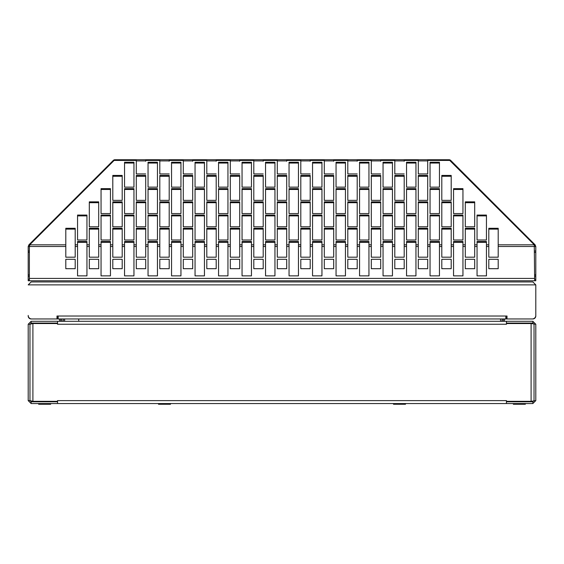 <?xml version="1.0" encoding="UTF-8"?>
<svg xmlns="http://www.w3.org/2000/svg" width="564" height="564" viewBox="0 0 564 564"><rect width="100%" height="100%" fill="white"/><g stroke="black" fill="none" stroke-linecap="round" stroke-linejoin="round"><path stroke-width="0.85" d="M500.55 321.304L500.55 318.956M78.727 321.304L78.727 318.956M65.798 257.184L75.202 257.184L65.798 257.184L65.798 246.489L29.377 246.489L29.377 278.419L534.623 278.419L534.623 280.766L535.8 280.766L535.8 246.489L535.109 244.825L450.714 160.43L449.05 159.739L439.448 159.739M535.8 246.489L498.202 246.489L498.202 257.184L488.798 257.184L498.202 257.184M534.284 245.657L534.623 278.419M534.432 245.502L535.109 244.825M534.623 251.008L535.8 251.008M535.8 252.362L534.623 252.362M534.623 274.894L535.8 274.894M534.623 276.247L535.8 276.247M113.702 160.846L113.286 160.43A2.348 2.348 0 0 1 114.95 159.739L418.298 159.739L418.298 173.938L427.702 173.938L418.298 173.938L418.298 161.262M394.8 159.739L394.8 173.938L404.198 173.938L394.8 173.938L394.8 161.262M371.302 159.739L371.302 173.938L380.7 173.938L371.302 173.938L371.302 161.262M347.798 159.739L347.798 173.938L357.202 173.938L347.798 173.938L347.798 161.262M324.3 159.739L324.3 173.938L333.698 173.938L324.3 173.938L324.3 161.262M300.802 159.739L300.802 173.938L310.2 173.938L300.802 173.938L300.802 161.262M277.298 159.739L277.298 173.938L286.702 173.938L277.298 173.938L277.298 161.262M253.8 159.739L253.8 173.938L263.198 173.938L253.8 173.938L253.8 161.262M230.302 159.739L230.302 173.938L239.7 173.938L230.302 173.938L230.302 161.262M206.798 159.739L206.798 173.938L216.202 173.938L206.798 173.938L206.798 161.262M183.3 159.739L183.3 173.938L192.698 173.938L183.3 173.938L183.3 161.262M159.802 159.739L159.802 173.938L169.2 173.938L159.802 173.938L159.802 161.262M136.298 159.739L136.298 173.938L145.702 173.938L136.298 173.938L136.298 161.262M277.298 200.361L286.702 200.361L286.702 176.264L277.298 176.264L277.298 200.361L277.298 175.432L286.702 175.432L286.702 200.361L277.298 200.361M277.298 226.784L286.702 226.784L286.702 202.688L277.298 202.688L277.298 226.784L277.298 201.856L286.702 201.856L286.702 226.784L277.298 226.784M265.552 239.989L274.95 239.989L274.95 215.899L265.552 215.899L265.552 239.989L265.552 215.067L274.95 215.067L274.95 239.989L265.552 239.989M265.552 213.573L274.95 213.573L274.95 189.476L265.552 189.476L265.552 213.573L265.552 188.644L274.95 188.644L274.95 213.573L265.552 213.573M265.552 187.149L274.95 187.149L274.95 163.052L265.552 163.052L265.552 187.149L265.552 162.228L274.95 162.228L274.95 187.149L265.552 187.149M253.8 226.784L263.198 226.784L263.198 202.688L253.8 202.688L253.8 226.784L253.8 201.856L263.198 201.856L263.198 226.784L253.8 226.784M253.8 200.361L263.198 200.361L263.198 176.264L253.8 176.264L253.8 200.361L253.8 175.432L263.198 175.432L263.198 200.361L253.8 200.361M242.048 239.989L251.452 239.989L251.452 215.899L242.048 215.899L242.048 239.989L242.048 215.067L251.452 215.067L251.452 239.989L242.048 239.989M242.048 213.573L251.452 213.573L251.452 189.476L242.048 189.476L242.048 213.573L242.048 188.644L251.452 188.644L251.452 213.573L242.048 213.573M242.048 187.149L251.452 187.149L251.452 163.052L242.048 163.052L242.048 187.149L242.048 162.228L251.452 162.228L251.452 187.149L242.048 187.149M230.302 226.784L239.7 226.784L239.7 202.688L230.302 202.688L230.302 226.784L230.302 201.856L239.7 201.856L239.7 226.784L230.302 226.784M230.302 200.361L239.7 200.361L239.7 176.264L230.302 176.264L230.302 200.361L230.302 175.432L239.7 175.432L239.7 200.361L230.302 200.361M218.55 239.989L227.948 239.989L227.948 215.899L218.55 215.899L218.55 239.989L218.55 215.067L227.948 215.067L227.948 239.989L218.55 239.989M218.55 213.573L227.948 213.573L227.948 189.476L218.55 189.476L218.55 213.573L218.55 188.644L227.948 188.644L227.948 213.573L218.55 213.573M218.55 187.149L227.948 187.149L227.948 163.052L218.55 163.052L218.55 187.149L218.55 162.228L227.948 162.228L227.948 187.149L218.55 187.149M206.798 226.784L216.202 226.784L216.202 202.688L206.798 202.688L206.798 226.784L206.798 201.856L216.202 201.856L216.202 226.784L206.798 226.784M206.798 200.361L216.202 200.361L216.202 176.264L206.798 176.264L206.798 200.361L206.798 175.432L216.202 175.432L216.202 200.361L206.798 200.361M195.052 239.989L204.45 239.989L204.45 215.899L195.052 215.899L195.052 239.989L195.052 215.067L204.45 215.067L204.45 239.989L195.052 239.989M195.052 213.573L204.45 213.573L204.45 189.476L195.052 189.476L195.052 213.573L195.052 188.644L204.45 188.644L204.45 213.573L195.052 213.573M195.052 187.149L204.45 187.149L204.45 163.052L195.052 163.052L195.052 187.149L195.052 162.228L204.45 162.228L204.45 187.149L195.052 187.149M183.3 226.784L192.698 226.784L192.698 202.688L183.3 202.688L183.3 226.784L183.3 201.856L192.698 201.856L192.698 226.784L183.3 226.784M183.3 200.361L192.698 200.361L192.698 176.264L183.3 176.264L183.3 200.361L183.3 175.432L192.698 175.432L192.698 200.361L183.3 200.361M171.548 239.989L180.952 239.989L180.952 215.899L171.548 215.899L171.548 239.989L171.548 215.067L180.952 215.067L180.952 239.989L171.548 239.989M171.548 213.573L180.952 213.573L180.952 189.476L171.548 189.476L171.548 213.573L171.548 188.644L180.952 188.644L180.952 213.573L171.548 213.573M171.548 187.149L180.952 187.149L180.952 163.052L171.548 163.052L171.548 187.149L171.548 162.228L180.952 162.228L180.952 187.149L171.548 187.149M159.802 226.784L169.2 226.784L169.2 202.688L159.802 202.688L159.802 226.784L159.802 201.856L169.2 201.856L169.2 226.784L159.802 226.784M159.802 200.361L169.2 200.361L169.2 176.264L159.802 176.264L159.802 200.361L159.802 175.432L169.2 175.432L169.2 200.361L159.802 200.361M148.05 239.989L157.448 239.989L157.448 215.899L148.05 215.899L148.05 239.989L148.05 215.067L157.448 215.067L157.448 239.989L148.05 239.989M148.05 213.573L157.448 213.573L157.448 189.476L148.05 189.476L148.05 213.573L148.05 188.644L157.448 188.644L157.448 213.573L148.05 213.573M148.05 187.149L157.448 187.149L157.448 163.052L148.05 163.052L148.05 187.149L148.05 162.228L157.448 162.228L157.448 187.149L148.05 187.149M136.298 226.784L145.702 226.784L145.702 202.688L136.298 202.688L136.298 226.784L136.298 201.856L145.702 201.856L145.702 226.784L136.298 226.784M136.298 200.361L145.702 200.361L145.702 176.264L136.298 176.264L136.298 200.361L136.298 175.432L145.702 175.432L145.702 200.361L136.298 200.361M124.552 239.989L133.95 239.989L133.95 215.899L124.552 215.899L124.552 239.989L124.552 215.067L133.95 215.067L133.95 239.989L124.552 239.989M124.552 213.573L133.95 213.573L133.95 189.476L124.552 189.476L124.552 213.573L124.552 188.644L133.95 188.644L133.95 213.573L124.552 213.573M124.552 187.149L133.95 187.149L133.95 163.052L124.552 163.052L124.552 187.149L124.552 162.228L133.95 162.228L133.95 187.149L124.552 187.149M112.8 226.784L122.198 226.784L122.198 202.688L112.8 202.688L112.8 226.784L112.8 201.856L122.198 201.856L122.198 226.784L112.8 226.784M112.8 200.361L122.198 200.361L122.198 176.264L112.8 176.264L112.8 200.361L112.8 175.432L122.198 175.432L122.198 200.361L112.8 200.361M101.048 239.989L110.452 239.989L110.452 215.899L101.048 215.899L101.048 239.989L101.048 215.067L110.452 215.067L110.452 239.989L101.048 239.989M101.048 213.573L110.452 213.573L110.452 189.476L101.048 189.476L101.048 213.573L101.048 188.644L110.452 188.644L110.452 213.573L101.048 213.573M89.302 226.784L98.7 226.784L98.7 202.688L89.302 202.688L89.302 226.784L89.302 201.856L98.7 201.856L98.7 226.784L89.302 226.784M289.05 239.989L298.448 239.989L298.448 215.899L289.05 215.899L289.05 239.989L289.05 215.067L298.448 215.067L298.448 239.989L289.05 239.989M289.05 213.573L298.448 213.573L298.448 189.476L289.05 189.476L289.05 213.573L289.05 188.644L298.448 188.644L298.448 213.573L289.05 213.573M289.05 187.149L298.448 187.149L298.448 163.052L289.05 163.052L289.05 187.149L289.05 162.228L298.448 162.228L298.448 187.149L289.05 187.149M300.802 226.784L310.2 226.784L310.2 202.688L300.802 202.688L300.802 226.784L300.802 201.856L310.2 201.856L310.2 226.784L300.802 226.784M300.802 200.361L310.2 200.361L310.2 176.264L300.802 176.264L300.802 200.361L300.802 175.432L310.2 175.432L310.2 200.361L300.802 200.361M312.548 239.989L321.952 239.989L321.952 215.899L312.548 215.899L312.548 239.989L312.548 215.067L321.952 215.067L321.952 239.989L312.548 239.989M312.548 213.573L321.952 213.573L321.952 189.476L312.548 189.476L312.548 213.573L312.548 188.644L321.952 188.644L321.952 213.573L312.548 213.573M312.548 187.149L321.952 187.149L321.952 163.052L312.548 163.052L312.548 187.149L312.548 162.228L321.952 162.228L321.952 187.149L312.548 187.149M324.3 226.784L333.698 226.784L333.698 202.688L324.3 202.688L324.3 226.784L324.3 201.856L333.698 201.856L333.698 226.784L324.3 226.784M324.3 200.361L333.698 200.361L333.698 176.264L324.3 176.264L324.3 200.361L324.3 175.432L333.698 175.432L333.698 200.361L324.3 200.361M336.052 239.989L345.45 239.989L345.45 215.899L336.052 215.899L336.052 239.989L336.052 215.067L345.45 215.067L345.45 239.989L336.052 239.989M336.052 213.573L345.45 213.573L345.45 189.476L336.052 189.476L336.052 213.573L336.052 188.644L345.45 188.644L345.45 213.573L336.052 213.573M336.052 187.149L345.45 187.149L345.45 163.052L336.052 163.052L336.052 187.149L336.052 162.228L345.45 162.228L345.45 187.149L336.052 187.149M347.798 226.784L357.202 226.784L357.202 202.688L347.798 202.688L347.798 226.784L347.798 201.856L357.202 201.856L357.202 226.784L347.798 226.784M347.798 200.361L357.202 200.361L357.202 176.264L347.798 176.264L347.798 200.361L347.798 175.432L357.202 175.432L357.202 200.361L347.798 200.361M359.55 239.989L368.948 239.989L368.948 215.899L359.55 215.899L359.55 239.989L359.55 215.067L368.948 215.067L368.948 239.989L359.55 239.989M359.55 213.573L368.948 213.573L368.948 189.476L359.55 189.476L359.55 213.573L359.55 188.644L368.948 188.644L368.948 213.573L359.55 213.573M359.55 187.149L368.948 187.149L368.948 163.052L359.55 163.052L359.55 187.149L359.55 162.228L368.948 162.228L368.948 187.149L359.55 187.149M371.302 226.784L380.7 226.784L380.7 202.688L371.302 202.688L371.302 226.784L371.302 201.856L380.7 201.856L380.7 226.784L371.302 226.784M371.302 200.361L380.7 200.361L380.7 176.264L371.302 176.264L371.302 200.361L371.302 175.432L380.7 175.432L380.7 200.361L371.302 200.361M383.048 239.989L392.452 239.989L392.452 215.899L383.048 215.899L383.048 239.989L383.048 215.067L392.452 215.067L392.452 239.989L383.048 239.989M383.048 213.573L392.452 213.573L392.452 189.476L383.048 189.476L383.048 213.573L383.048 188.644L392.452 188.644L392.452 213.573L383.048 213.573M383.048 187.149L392.452 187.149L392.452 163.052L383.048 163.052L383.048 187.149L383.048 162.228L392.452 162.228L392.452 187.149L383.048 187.149M394.8 226.784L404.198 226.784L404.198 202.688L394.8 202.688L394.8 226.784L394.8 201.856L404.198 201.856L404.198 226.784L394.8 226.784M394.8 200.361L404.198 200.361L404.198 176.264L394.8 176.264L394.8 200.361L394.8 175.432L404.198 175.432L404.198 200.361L394.8 200.361M406.552 239.989L415.95 239.989L415.95 215.899L406.552 215.899L406.552 239.989L406.552 215.067L415.95 215.067L415.95 239.989L406.552 239.989M406.552 213.573L415.95 213.573L415.95 189.476L406.552 189.476L406.552 213.573L406.552 188.644L415.95 188.644L415.95 213.573L406.552 213.573M406.552 187.149L415.95 187.149L415.95 163.052L406.552 163.052L406.552 187.149L406.552 162.228L415.95 162.228L415.95 187.149L406.552 187.149M418.298 226.784L427.702 226.784L427.702 202.688L418.298 202.688L418.298 226.784L418.298 201.856L427.702 201.856L427.702 226.784L418.298 226.784M418.298 200.361L427.702 200.361L427.702 176.264L418.298 176.264L418.298 200.361L418.298 175.432L427.702 175.432L427.702 200.361L418.298 200.361M430.05 239.989L439.448 239.989L439.448 215.899L430.05 215.899L430.05 239.989L430.05 215.067L439.448 215.067L439.448 239.989L430.05 239.989M430.05 213.573L439.448 213.573L439.448 189.476L430.05 189.476L430.05 213.573L430.05 188.644L439.448 188.644L439.448 213.573L430.05 213.573M430.05 187.149L439.448 187.149L439.448 163.052L430.05 163.052L430.05 187.149L430.05 162.228L439.448 162.228L439.448 187.149L430.05 187.149M441.802 226.784L451.2 226.784L451.2 202.688L441.802 202.688L441.802 226.784L441.802 201.856L451.2 201.856L451.2 226.784L441.802 226.784M441.802 200.361L451.2 200.361L451.2 176.264L441.802 176.264L441.802 200.361L441.802 175.432L451.2 175.432L451.2 200.361L441.802 200.361M453.548 239.989L462.952 239.989L462.952 215.899L453.548 215.899L453.548 239.989L453.548 215.067L462.952 215.067L462.952 239.989L453.548 239.989M453.548 213.573L462.952 213.573L462.952 189.476L453.548 189.476L453.548 213.573L453.548 188.644L462.952 188.644L462.952 213.573L453.548 213.573M465.3 226.784L474.698 226.784L474.698 202.688L465.3 202.688L465.3 226.784L465.3 201.856L474.698 201.856L474.698 226.784L465.3 226.784M77.55 239.989L86.948 239.989L86.948 215.899L77.55 215.899L77.55 239.989L77.55 215.067L86.948 215.067L86.948 239.989L77.55 239.989M477.052 239.989L486.45 239.989L486.45 215.899L477.052 215.899L477.052 239.989L477.052 215.067L486.45 215.067L486.45 239.989L477.052 239.989M145.702 161.262L145.702 159.739M169.2 161.262L169.2 159.739M192.698 161.262L192.698 159.739M216.202 161.262L216.202 159.739M239.7 161.262L239.7 159.739M263.198 161.262L263.198 159.739M286.702 161.262L286.702 159.739M310.2 161.262L310.2 159.739M333.698 161.262L333.698 159.739M357.202 161.262L357.202 159.739M380.7 161.262L380.7 159.739M404.198 161.262L404.198 159.739M427.702 161.262L427.702 173.938L427.702 159.739L449.05 159.739L534.284 244.825L534.623 246.489M418.298 159.739L427.702 159.739M114.95 159.739L113.286 160.43L28.891 244.825L28.2 246.489L29.377 246.489L29.716 244.825L114.118 160.43L114.95 159.739L124.552 159.739M136.298 160.916L145.702 160.916M159.802 160.916L169.2 160.916M183.3 160.916L192.698 160.916M206.798 160.916L216.202 160.916M230.302 160.916L239.7 160.916M253.8 160.916L263.198 160.916M277.298 160.916L286.702 160.916M300.802 160.916L310.2 160.916M324.3 160.916L333.698 160.916M347.798 160.916L357.202 160.916M371.302 160.916L380.7 160.916M394.8 160.916L404.198 160.916M418.298 160.916L427.702 160.916M77.55 275.866L86.948 275.866L77.55 275.866L77.55 241.491L86.948 241.491L86.948 275.866M89.302 257.184L98.7 257.184L89.302 257.184L89.302 228.279L98.7 228.279L98.7 257.184M101.048 275.866L110.452 275.866L101.048 275.866L101.048 241.491L110.452 241.491L110.452 275.866M112.8 257.184L122.198 257.184L112.8 257.184L112.8 228.279L122.198 228.279L122.198 257.184M124.552 275.866L133.95 275.866L124.552 275.866L124.552 241.491L133.95 241.491L133.95 275.866M136.298 257.184L145.702 257.184L136.298 257.184L136.298 228.279L145.702 228.279L145.702 257.184M148.05 275.866L157.448 275.866L148.05 275.866L148.05 241.491L157.448 241.491L157.448 275.866M159.802 257.184L169.2 257.184L159.802 257.184L159.802 228.279L169.2 228.279L169.2 257.184M171.548 275.866L180.952 275.866L171.548 275.866L171.548 241.491L180.952 241.491L180.952 275.866M183.3 257.184L192.698 257.184L183.3 257.184L183.3 228.279L192.698 228.279L192.698 257.184M195.052 275.866L204.45 275.866L195.052 275.866L195.052 241.491L204.45 241.491L204.45 275.866M206.798 257.184L216.202 257.184L206.798 257.184L206.798 228.279L216.202 228.279L216.202 257.184M218.55 275.866L227.948 275.866L218.55 275.866L218.55 241.491L227.948 241.491L227.948 275.866M230.302 257.184L239.7 257.184L230.302 257.184L230.302 228.279L239.7 228.279L239.7 257.184M242.048 275.866L251.452 275.866L242.048 275.866L242.048 241.491L251.452 241.491L251.452 275.866M253.8 257.184L263.198 257.184L253.8 257.184L253.8 228.279L263.198 228.279L263.198 257.184M265.552 275.866L274.95 275.866L265.552 275.866L265.552 241.491L274.95 241.491L274.95 275.866M277.298 257.184L286.702 257.184L277.298 257.184L277.298 228.279L286.702 228.279L286.702 257.184M289.05 275.866L298.448 275.866L289.05 275.866L289.05 241.491L298.448 241.491L298.448 275.866M300.802 257.184L310.2 257.184L300.802 257.184L300.802 228.279L310.2 228.279L310.2 257.184M312.548 275.866L321.952 275.866L312.548 275.866L312.548 241.491L321.952 241.491L321.952 275.866M324.3 257.184L333.698 257.184L324.3 257.184L324.3 228.279L333.698 228.279L333.698 257.184M336.052 275.866L345.45 275.866L336.052 275.866L336.052 241.491L345.45 241.491L345.45 275.866M347.798 257.184L357.202 257.184L347.798 257.184L347.798 228.279L357.202 228.279L357.202 257.184M359.55 275.866L368.948 275.866L359.55 275.866L359.55 241.491L368.948 241.491L368.948 275.866M371.302 257.184L380.7 257.184L371.302 257.184L371.302 228.279L380.7 228.279L380.7 257.184M383.048 275.866L392.452 275.866L383.048 275.866L383.048 241.491L392.452 241.491L392.452 275.866M394.8 257.184L404.198 257.184L394.8 257.184L394.8 228.279L404.198 228.279L404.198 257.184M406.552 275.866L415.95 275.866L406.552 275.866L406.552 241.491L415.95 241.491L415.95 275.866M418.298 257.184L427.702 257.184L418.298 257.184L418.298 228.279L427.702 228.279L427.702 257.184M430.05 275.866L439.448 275.866L430.05 275.866L430.05 241.491L439.448 241.491L439.448 275.866M441.802 257.184L451.2 257.184L441.802 257.184L441.802 228.279L451.2 228.279L451.2 257.184M453.548 275.866L462.952 275.866L453.548 275.866L453.548 241.491L462.952 241.491L462.952 275.866M465.3 257.184L474.698 257.184L465.3 257.184L465.3 228.279L474.698 228.279L474.698 257.184M477.052 275.866L486.45 275.866L477.052 275.866L477.052 241.491L486.45 241.491L486.45 275.866M465.3 268.697L474.698 268.697L474.698 259.299L465.3 259.299L465.3 268.697L465.3 259.299L474.698 259.299L474.698 268.697L465.3 268.697M441.802 268.697L451.2 268.697L451.2 259.299L441.802 259.299L441.802 268.697L441.802 259.299L451.2 259.299L451.2 268.697L441.802 268.697M418.298 268.697L427.702 268.697L427.702 259.299L418.298 259.299L418.298 268.697L418.298 259.299L427.702 259.299L427.702 268.697L418.298 268.697M394.8 268.697L404.198 268.697L404.198 259.299L394.8 259.299L394.8 268.697L394.8 259.299L404.198 259.299L404.198 268.697L394.8 268.697M371.302 268.697L380.7 268.697L380.7 259.299L371.302 259.299L371.302 268.697L371.302 259.299L380.7 259.299L380.7 268.697L371.302 268.697M347.798 268.697L357.202 268.697L357.202 259.299L347.798 259.299L347.798 268.697L347.798 259.299L357.202 259.299L357.202 268.697L347.798 268.697M324.3 268.697L333.698 268.697L333.698 259.299L324.3 259.299L324.3 268.697L324.3 259.299L333.698 259.299L333.698 268.697L324.3 268.697M300.802 268.697L310.2 268.697L310.2 259.299L300.802 259.299L300.802 268.697L300.802 259.299L310.2 259.299L310.2 268.697L300.802 268.697M98.7 268.697L98.7 259.299L89.302 259.299L98.7 259.299L98.7 268.697L89.302 268.697L89.302 259.299L89.302 268.697L98.7 268.697M122.198 268.697L122.198 259.299L112.8 259.299L122.198 259.299L122.198 268.697L112.8 268.697L112.8 259.299L112.8 268.697L122.198 268.697M145.702 268.697L145.702 259.299L136.298 259.299L145.702 259.299L145.702 268.697L136.298 268.697L136.298 259.299L136.298 268.697L145.702 268.697M169.2 268.697L169.2 259.299L159.802 259.299L169.2 259.299L169.2 268.697L159.802 268.697L159.802 259.299L159.802 268.697L169.2 268.697M192.698 268.697L192.698 259.299L183.3 259.299L192.698 259.299L192.698 268.697L183.3 268.697L183.3 259.299L183.3 268.697L192.698 268.697M216.202 268.697L216.202 259.299L206.798 259.299L216.202 259.299L216.202 268.697L206.798 268.697L206.798 259.299L206.798 268.697L216.202 268.697M239.7 268.697L239.7 259.299L230.302 259.299L239.7 259.299L239.7 268.697L230.302 268.697L230.302 259.299L230.302 268.697L239.7 268.697M263.198 268.697L263.198 259.299L253.8 259.299L263.198 259.299L263.198 268.697L253.8 268.697L253.8 259.299L253.8 268.697L263.198 268.697M286.702 259.299L277.298 259.299L286.702 259.299L286.702 268.697L286.702 259.299M277.298 268.697L277.298 259.299L277.298 268.697L286.702 268.697L277.298 268.697M488.798 268.697L488.798 259.299L498.202 259.299L488.798 259.299L488.798 268.697L498.202 268.697L498.202 259.299L498.202 268.697L488.798 268.697M75.202 259.299L65.798 259.299L75.202 259.299L75.202 268.697L75.202 259.299M65.798 268.697L65.798 259.299L65.798 268.697L75.202 268.697L65.798 268.697M29.377 251.008L28.2 251.008L28.2 246.489M28.2 251.008L28.2 280.766L29.377 280.766L29.377 278.419M29.377 276.247L28.2 276.247M28.2 274.894L29.377 274.894M29.377 252.362L28.2 252.362M28.891 244.825L29.568 245.502M29.377 246.489L29.716 245.657M449.05 159.739A2.348 2.348 0 0 1 450.714 160.43L450.298 160.846M89.302 229.111L98.7 229.111M101.048 242.316L110.452 242.316M112.8 229.111L122.198 229.111M124.552 242.316L133.95 242.316M136.298 229.111L145.702 229.111M148.05 242.316L157.448 242.316M159.802 229.111L169.2 229.111M171.548 242.316L180.952 242.316M183.3 229.111L192.698 229.111M195.052 242.316L204.45 242.316M206.798 229.111L216.202 229.111M218.55 242.316L227.948 242.316M230.302 229.111L239.7 229.111M242.048 242.316L251.452 242.316M253.8 229.111L263.198 229.111M265.552 242.316L274.95 242.316M277.298 229.111L286.702 229.111M289.05 242.316L298.448 242.316M300.802 229.111L310.2 229.111M312.548 242.316L321.952 242.316M324.3 229.111L333.698 229.111M336.052 242.316L345.45 242.316M347.798 229.111L357.202 229.111M359.55 242.316L368.948 242.316M371.302 229.111L380.7 229.111M383.048 242.316L392.452 242.316M394.8 229.111L404.198 229.111M406.552 242.316L415.95 242.316M418.298 229.111L427.702 229.111M430.05 242.316L439.448 242.316M441.802 229.111L451.2 229.111M453.548 242.316L462.952 242.316M465.3 229.111L474.698 229.111M477.052 242.316L486.45 242.316M488.798 229.111L498.202 229.111M65.798 229.111L75.202 229.111M77.55 242.316L86.948 242.316M77.55 246.489L75.202 246.489L75.202 228.279L65.798 228.279L65.798 246.489M498.202 246.489L498.202 228.279L488.798 228.279L488.798 257.184M75.202 246.489L75.202 257.184M534.623 280.766L29.377 280.766M506.423 403.556L532.86 403.556L535.8 400.616L535.8 324.244L532.86 321.304L506.423 321.304L506.423 323.066L532.86 323.066L534.038 324.244L534.038 400.616L532.86 401.794L506.423 401.794L506.423 403.556L57.577 403.556L57.577 401.794L31.14 401.794L29.962 400.616L32.902 401.321L57.168 401.321L57.577 400.616L57.577 401.321M532.86 403.556L532.86 401.794M506.423 401.321L506.423 400.616L506.832 401.321L531.098 401.321L535.8 400.616M535.8 324.244L531.098 323.539L506.832 323.539L506.423 324.244L506.423 323.539M532.86 323.066L532.86 321.304M506.423 321.304L31.14 321.304L28.2 324.244L28.2 400.616L29.962 400.616L29.962 324.244L32.902 323.539L57.168 323.539L57.577 324.244L57.577 323.539M28.2 400.616L31.14 403.556L57.577 403.556M28.2 324.244L29.962 324.244L31.14 323.066L57.577 323.066L57.577 321.304M31.14 321.304L31.14 323.066M31.14 401.794L31.14 403.556M50.69 401.321L50.69 401.794M38.613 401.321L38.613 401.794M41.63 401.321L41.63 401.794M47.672 401.321L47.672 401.794M38.655 403.556L38.655 404.261L50.64 404.261L50.64 403.556M525.387 401.321L525.387 401.794M513.31 401.321L513.31 401.794M516.328 401.321L516.328 401.794M522.37 401.321L522.37 401.794M513.36 403.556L513.36 404.261L525.345 404.261L525.345 403.556M158.505 403.556L158.505 404.261L170.49 404.261L170.49 403.556M393.51 403.556L393.51 404.261L405.495 404.261L405.495 403.556M503.603 318.956L502.975 321.304M502.383 318.956L501.756 321.304M504.822 318.956L504.188 321.304M60.397 318.956L61.025 321.304M61.617 318.956L62.244 321.304M59.178 318.956L59.812 321.304M31.14 281.944L28.2 284.876L31.14 281.944L532.86 281.944L535.8 284.876L535.8 315.431A3.525 3.525 0 0 1 532.275 318.956L507.015 318.956L507.015 316.016L505.837 316.016L507.015 316.016M56.985 316.016L58.162 316.016L56.985 316.016L56.985 318.956L31.725 318.956A3.525 3.525 0 0 1 28.2 315.431L28.2 316.016A2.94 2.94 0 0 0 31.14 318.956L57.577 318.956L57.577 317.194L56.985 317.194M507.015 317.194L506.423 317.194L506.423 318.956L532.86 318.956A2.94 2.94 0 0 0 535.8 316.016L535.8 284.876L532.86 281.944M58.162 316.016L58.162 318.956L505.837 318.956L505.837 316.016L58.162 316.016M64.627 318.956L64.627 321.304M534.623 279.589L535.8 279.589M28.2 279.589L29.377 279.589M136.298 160.43L114.118 160.43M159.802 160.43L145.702 160.43M183.3 160.43L169.2 160.43M206.798 160.43L192.698 160.43M230.302 160.43L216.202 160.43M253.8 160.43L239.7 160.43M277.298 160.43L263.198 160.43M300.802 160.43L286.702 160.43M324.3 160.43L310.2 160.43M347.798 160.43L333.698 160.43M371.302 160.43L357.202 160.43M394.8 160.43L380.7 160.43M418.298 160.43L404.198 160.43M449.882 160.43L427.702 160.43M75.202 244.825L77.55 244.825M29.716 244.825L65.798 244.825M498.202 244.825L534.284 244.825M486.45 244.825L488.798 244.825M474.698 244.825L477.052 244.825M462.952 244.825L465.3 244.825M451.2 244.825L453.548 244.825M439.448 244.825L441.802 244.825M427.702 244.825L430.05 244.825M415.95 244.825L418.298 244.825M404.198 244.825L406.552 244.825M392.452 244.825L394.8 244.825M380.7 244.825L383.048 244.825M368.948 244.825L371.302 244.825M357.202 244.825L359.55 244.825M345.45 244.825L347.798 244.825M333.698 244.825L336.052 244.825M321.952 244.825L324.3 244.825M310.2 244.825L312.548 244.825M298.448 244.825L300.802 244.825M286.702 244.825L289.05 244.825M274.95 244.825L277.298 244.825M263.198 244.825L265.552 244.825M251.452 244.825L253.8 244.825M239.7 244.825L242.048 244.825M227.948 244.825L230.302 244.825M216.202 244.825L218.55 244.825M204.45 244.825L206.798 244.825M192.698 244.825L195.052 244.825M180.952 244.825L183.3 244.825M169.2 244.825L171.548 244.825M157.448 244.825L159.802 244.825M145.702 244.825L148.05 244.825M133.95 244.825L136.298 244.825M122.198 244.825L124.552 244.825M110.452 244.825L112.8 244.825M98.7 244.825L101.048 244.825M86.948 244.825L89.302 244.825M89.302 246.489L86.948 246.489M101.048 246.489L98.7 246.489M112.8 246.489L110.452 246.489M124.552 246.489L122.198 246.489M136.298 246.489L133.95 246.489M148.05 246.489L145.702 246.489M159.802 246.489L157.448 246.489M171.548 246.489L169.2 246.489M183.3 246.489L180.952 246.489M195.052 246.489L192.698 246.489M206.798 246.489L204.45 246.489M218.55 246.489L216.202 246.489M230.302 246.489L227.948 246.489M242.048 246.489L239.7 246.489M253.8 246.489L251.452 246.489M265.552 246.489L263.198 246.489M277.298 246.489L274.95 246.489M289.05 246.489L286.702 246.489M300.802 246.489L298.448 246.489M312.548 246.489L310.2 246.489M324.3 246.489L321.952 246.489M336.052 246.489L333.698 246.489M347.798 246.489L345.45 246.489M359.55 246.489L357.202 246.489M371.302 246.489L368.948 246.489M383.048 246.489L380.7 246.489M394.8 246.489L392.452 246.489M406.552 246.489L404.198 246.489M418.298 246.489L415.95 246.489M430.05 246.489L427.702 246.489M441.802 246.489L439.448 246.489M453.548 246.489L451.2 246.489M465.3 246.489L462.952 246.489M477.052 246.489L474.698 246.489M488.798 246.489L486.45 246.489M57.577 400.616L506.423 400.616M32.902 323.539L32.902 401.321M506.423 324.244L57.577 324.244M531.098 401.321L531.098 323.539M535.8 284.876L28.2 284.876M63.45 321.304L63.45 318.956"/></g></svg>
